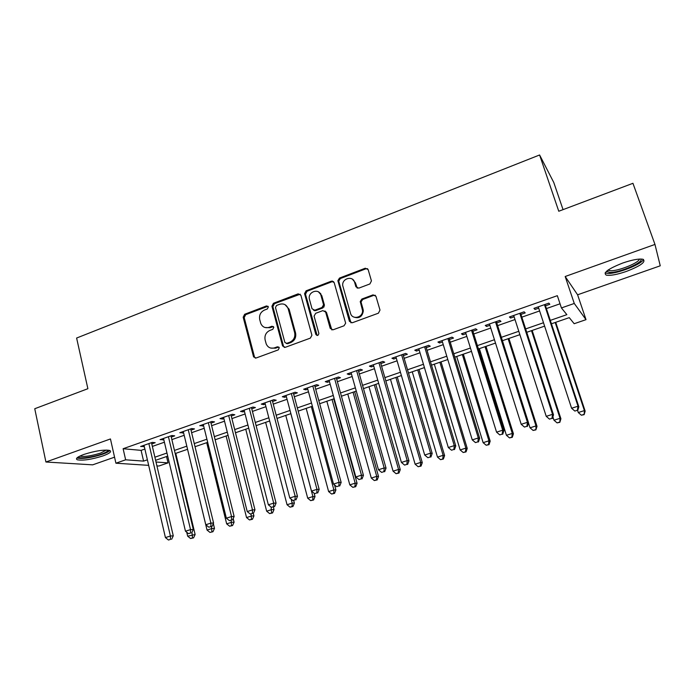 <?xml version="1.0" encoding="UTF-8"?>
<svg xmlns="http://www.w3.org/2000/svg" width="695" height="695" viewBox="0 0 695 695"><rect width="100%" height="100%" fill="white"/><g stroke="black" fill="none" stroke-linecap="round" stroke-linejoin="round"><path stroke-width="1.04" d="M268.374 306.895L266.515 305.922L244.657 314.27L243.181 317.215L253.571 356.891L256.099 358.003L278.261 349.889L279.286 347.709L277.427 346.779L274.551 347.839C270.694 348.881 267.914 347.57 266.202 343.903L265.116 339.924C264.387 335.511 265.977 332.34 269.903 330.403L272.77 329.334L273.821 327.249L271.945 326.259L269.087 327.328C265.238 328.396 262.467 327.102 260.781 323.444L259.713 319.544C258.992 315.165 260.582 312.003 264.482 310.057L267.332 308.971L268.374 306.895M268.018 306.252L245.665 314.67L244.197 317.606L254.457 356.874L255.343 358.134M278.843 347.031L275.507 348.178L274.551 347.839M273.404 326.546L270.051 327.71L269.087 327.328M622.824 262.997C608.255 268.757 602.747 272.796 606.292 275.124C610.306 275.837 616.943 274.629 626.221 271.484C640.79 265.82 646.359 261.754 642.945 259.278C638.922 258.557 632.207 259.8 622.824 262.997M83.913 454.426C77.31 456.902 75.121 458.691 77.336 459.795C83.165 460.759 91.731 459.456 103.042 455.885C109.714 453.409 111.947 451.602 109.723 450.464C103.972 449.5 95.363 450.82 83.913 454.426M369.888 283.96L371.443 280.884L368.142 269.599L365.283 268.218L339.49 278.07L337.874 280.693L349.411 321.325L352.252 322.775L378.419 313.184L379.991 310.092L375.952 296.287L373.067 294.862L361.878 299.032L360.236 301.517L362.538 310.509C363.068 317.711 352.13 320.178 350.506 313.263L342.722 285.576C341.775 278.347 352.912 275.298 354.624 282.344L355.892 286.748L358.742 288.156L369.888 283.96M654.968 244.432L565.183 276.506L577.597 294.793L660.25 265.803L654.968 244.432L632.945 183.298L558.771 211.245L539.598 154.976L76.615 338.039L87.883 388.705L34.75 408.73L45.922 462.01L110.453 438.953L115.909 463.2L125.639 459.812L123.119 448.727L557.338 295.679L561.43 307.937L574.27 303.463L586.015 319.657L574.174 323.714L569.266 317.641L551.422 323.792M565.183 276.506L574.27 303.463M300.883 295.227L298.164 293.846L273.422 303.289L271.927 306.26L282.578 345.971L285.254 347.326L310.344 338.126L311.916 335.259L300.883 295.227M306.113 290.805L331.376 281.162L334.165 282.552L345.658 323.184L344.025 325.79L333.009 329.821L330.212 328.37L325.634 312.046L322.854 310.622L315.66 313.315L314.079 316.129L318.866 333.444C318.293 335.711 317.276 336.033 315.817 334.399L304.558 293.655L306.113 290.805L307.008 291.266L332.227 281.649L331.376 281.162M45.922 462.01L92.678 464.842L114.553 457.171M151.779 443.897L155.176 442.706L152.275 442.394L140.625 446.485L144.299 446.52M171.265 437.059L174.706 435.852L171.882 435.504L160.085 439.648L163.811 439.674M191.003 430.136L194.487 428.919L191.751 428.528L179.797 432.724L183.576 432.742M210.993 423.125L214.52 421.891L211.879 421.465L199.769 425.714L203.6 425.722M231.253 416.018L234.823 414.767L232.269 414.298L220.002 418.607L222.609 419.05L223.886 418.607M251.772 408.825L255.395 407.548L252.928 407.044L240.505 411.414L243.024 411.892L244.44 411.397M272.57 401.528L276.236 400.242L273.865 399.695L261.268 404.116L263.7 404.638L265.264 404.09M293.637 394.135L297.356 392.831L295.088 392.241L282.318 396.723L284.655 397.288L286.375 396.689M315 386.646L318.762 385.325L316.59 384.691L303.654 389.235L305.887 389.843L307.763 389.183M336.641 379.053L340.463 377.715L338.395 377.029L325.277 381.642L327.406 382.293L329.447 381.581M358.577 371.356L362.451 370.001L360.488 369.271L347.196 373.945L349.22 374.64L351.427 373.867M380.825 363.555L384.743 362.182L382.893 361.4L369.419 366.135L371.33 366.891L373.71 366.057M403.369 355.649L407.348 354.259L405.611 353.425L391.945 358.229L393.752 359.028L396.298 358.134M426.226 347.63L430.266 346.214L428.641 345.337L414.785 350.202L416.479 351.053L419.207 350.098M449.413 339.499L453.505 338.065L452.002 337.136L437.946 342.07L439.518 342.974L442.437 341.949M472.921 331.254L477.065 329.804L475.693 328.813L461.437 333.817L462.887 334.773L465.989 333.687M496.76 322.888L500.965 321.42L499.722 320.378L485.258 325.451L486.587 326.459L489.888 325.303M520.946 314.409L525.212 312.915L524.091 311.82L509.426 316.963L510.625 318.032L514.126 316.807M123.119 448.727L141.102 450.36L144.881 449.04M152.37 446.416L164.411 442.211M171.874 439.596L184.192 435.287M191.62 432.69L204.226 428.276M211.636 425.688L224.528 421.179M231.904 418.599L245.1 413.977M252.441 411.414L265.942 406.688M273.257 404.134L287.07 399.295M294.341 396.749L308.476 391.806M315.712 389.278L330.177 384.213M337.379 381.694L352.174 376.516M359.332 374.014L374.475 368.715M381.59 366.23L397.08 360.809M404.16 358.333L420.006 352.791M427.043 350.332L443.262 344.651M450.238 342.209L466.84 336.406M473.773 333.982L490.748 328.04M497.637 325.634L515.012 319.552M521.841 317.163L539.615 310.943M546.392 308.571L560.048 303.793M545.479 305.809L549.806 304.288L548.824 303.133L533.942 308.354L535.011 309.475L538.712 308.18M563.054 209.638L553.776 182.49L539.598 154.976M577.597 294.793L586.015 319.657M166.531 456.537L168.034 462.879L158.868 466.024L156.922 465.893M550.292 320.386L566.859 314.661L561.43 307.937M125.639 459.812L143.587 461.115L147.383 459.803M154.889 457.197L166.965 453.018M174.454 450.43L186.807 446.155M194.27 443.575L206.919 439.197M214.347 436.625L227.282 432.151M234.684 429.588L247.924 425.01M255.291 422.464L268.835 417.773M276.176 415.236L290.032 410.441M297.33 407.913L311.516 403.004M318.779 400.494L333.287 395.472M340.515 392.97L355.362 387.836M362.547 385.351L377.741 380.096M384.891 377.62L400.433 372.242M407.539 369.783L423.446 364.276M430.5 361.834L446.772 356.205M453.783 353.781L470.437 348.021M477.404 345.606L494.44 339.716M501.356 337.318L518.791 331.289M525.646 328.917L543.499 322.741M148.669 465.355L115.909 463.2M156.019 462.01L168.034 462.879M544.611 326.137L526.749 332.306M519.886 334.669L502.424 340.689M495.509 343.078L478.447 348.959M471.479 351.366L454.808 357.117M447.789 359.532L431.499 365.153M424.428 367.594L408.512 373.085M401.397 375.535L385.838 380.903M378.688 383.371L363.476 388.618M356.283 391.094L341.419 396.219M334.191 398.713L319.665 403.726M312.394 406.236L298.198 411.127M290.884 413.647L277.01 418.433M269.669 420.97L256.108 425.644M248.732 428.19L235.483 432.759M228.082 435.313L215.129 439.779M207.692 442.35L195.034 446.711M209.977 532.413L212.948 531.736L209.977 532.413L207.049 530.068L187.554 449.291L175.201 453.548M167.703 456.137L155.619 460.307M141.102 450.36L143.587 461.115M143.578 446.772L143.292 445.547M162.951 439.978L162.665 438.745M182.585 433.089L182.29 431.856M202.471 426.113L202.167 424.871M222.609 419.05L222.296 417.799M243.024 411.892L242.703 410.641M263.7 404.638L263.37 403.378M284.655 397.288L284.316 396.02M305.887 389.843L305.539 388.566M327.406 382.293L327.05 381.016M349.22 374.64L348.855 373.354M371.33 366.891L370.965 365.596M393.752 359.028L393.37 357.725M416.479 351.053L416.088 349.75M439.518 342.974L439.118 341.662M462.887 334.773L462.479 333.452M486.587 326.459L486.17 325.138M510.625 318.032L510.2 316.694M535.011 309.475L534.568 308.137M265.004 327.51L270.051 327.71M270.685 348.065L275.507 348.178M300.249 294.193L274.377 303.715L272.883 306.686L283.525 346.31L284.359 347.448M276.532 305.47L275.489 307.555L284.863 342.4L286.74 343.356L289.806 342.235C293.759 340.315 295.384 337.144 294.671 332.705L288.173 308.78C286.601 304.679 283.734 303.194 279.564 304.314L276.532 305.47M286.253 343.452L287.678 343.704L286.74 343.356M285.037 304.671L289.103 309.206L295.592 333.079C296.305 337.501 294.689 340.672 290.736 342.583L287.678 343.704M333.583 281.579L332.227 281.649M324.93 310.952L326.494 312.463L331.845 329.925M307.008 291.266L305.496 294.272L317.155 335.503M320.925 295.227C319.161 287.843 307.65 291.692 309.362 299.059L312.038 308.788L314.792 310.205L321.985 307.511L323.575 304.775L320.925 295.227L321.794 295.688L318.579 291.987M313.627 310.309L315.678 310.63L314.792 310.205M321.794 295.688L324.443 305.209L322.854 307.937L315.678 310.63M352.521 279.294L355.423 282.83L357.282 288.208M353.859 317.076C359.115 318.805 362.277 316.764 363.329 310.934L363.085 309.344L362.295 308.91M375.343 295.297L373.832 295.323L362.677 299.484L361.026 301.969L363.085 309.344M367.638 268.722L366.065 268.739L340.324 278.556L338.708 281.18L350.975 322.854M186.738 532.222L187.676 536.201L195.13 534.516L175.774 453.357M192.515 537.921L190.595 538.529L193.575 537.852L192.515 537.921L191.942 532.353M190.595 538.529L187.676 536.201M195.13 534.516L193.575 537.852M148.869 443.592L170.414 536.01L165.427 537.6L144.013 445.295M151.493 442.672L173.272 535.836L170.414 536.01L170.466 539.389L168.477 540.024L170.466 539.389M171.613 539.311L173.272 535.836M165.427 537.6L168.477 540.024M107.994 450.125C107.986 451.22 105.796 452.558 101.418 454.139C92.722 457.31 78.987 459.03 78.431 456.954L78.396 456.867M79.838 456.094L79.995 456.163C84.66 456.954 91.523 455.92 100.593 453.062L106.396 450.056M76.876 458.005L77.084 458.092C82.87 459.065 91.375 457.779 102.617 454.235C106.405 452.879 108.811 451.637 109.827 450.499M640.842 259.035C644.352 262.128 619.349 272.892 610.028 272.431L607.013 271.589L606.831 271.015M607.995 270.12L610.636 270.746C618.428 271.137 639.278 262.719 639.357 259.079M605.084 272.944L608.003 273.448C617.273 273.865 641.867 264.222 643.457 259.443M207.049 530.068L211.932 528.521L214.486 528.391L213.322 523.587M211.923 531.797L211.48 526.671M214.486 528.391L212.948 531.736M206.71 442.68L226.666 523.856L231.609 522.284L234.085 522.188L233.19 518.574M231.583 525.594L229.602 526.219L232.573 525.55L231.583 525.594L231.157 520.425M229.602 526.219L226.666 523.856M234.085 522.188L232.573 525.55M226.101 436L246.543 517.558L251.547 515.977L253.927 515.907L253.301 513.405M251.486 519.313L249.488 519.947L252.441 519.278L251.486 519.313L251.06 514.039M249.488 519.947L246.543 517.558M253.927 515.907L252.441 519.278M245.743 429.223L266.663 511.19L271.736 509.583L274.03 509.548L273.387 507.029M271.649 512.953L269.617 513.588L272.57 512.927L271.649 512.953L271.085 507.046M269.617 513.588L266.663 511.19M274.03 509.548L272.57 512.927M168.433 436.721L190.526 529.607L185.469 531.215L163.516 438.449M170.97 435.826L193.297 529.468L190.526 529.607L190.552 533.022L188.527 533.664L190.552 533.022M191.664 532.952L193.297 529.468M185.469 531.215L188.527 533.664M188.258 429.762L210.898 523.118L205.781 524.751L183.272 431.508M190.699 428.902L213.582 523.014L210.898 523.118L210.898 526.567L208.847 527.21L210.898 526.567M211.975 526.515L213.582 523.014M205.781 524.751L208.847 527.21M208.335 422.708L231.548 516.541L226.362 518.192L203.287 424.48M210.689 421.882L234.137 516.472L231.548 516.541L231.513 520.016L229.437 520.677L231.513 520.016M232.556 519.982L234.137 516.472M226.362 518.192L229.437 520.677M228.681 415.558L252.476 509.878L247.22 511.555L223.573 417.356M230.94 414.767L254.969 509.843L252.476 509.878L252.407 513.388L250.304 514.057L252.407 513.388M253.414 513.37L254.969 509.843M247.22 511.555L250.304 514.057M265.629 422.36L287.052 504.735L292.187 503.111L294.393 503.111L293.724 500.548M292.074 506.507L290.015 507.159L292.951 506.499L292.074 506.507L292.187 503.111L291.144 499.114M290.015 507.159L287.052 504.735M294.393 503.111L292.951 506.499M249.296 408.321L273.682 503.128L268.357 504.822L244.119 410.137M251.451 407.565L276.08 503.119L273.682 503.128L273.587 506.672L271.458 507.341L273.587 506.672M274.551 506.664L276.08 503.119M268.357 504.822L271.458 507.341M285.767 415.419L307.703 498.202L312.906 496.551L315.017 496.586L314.123 493.242M312.759 499.974L310.674 500.635L313.601 499.983L312.759 499.974L312.906 496.551L290.849 413.664M310.674 500.635L307.703 498.202M315.017 496.586L313.601 499.983M270.181 400.989L295.175 496.282L289.78 498.002L264.934 402.831M272.24 400.268L297.477 496.317L295.175 496.282L295.054 499.861L292.89 500.539L295.054 499.861M295.974 499.861L297.477 496.317M289.78 498.002L292.89 500.539M306.174 408.382L328.622 491.574L333.895 489.905L335.911 489.975L334.538 484.919M333.713 493.363L331.611 494.032L334.53 493.38L333.713 493.363L333.895 489.905L311.317 406.601M331.611 494.032L328.622 491.574M335.911 489.975L334.53 493.38M291.353 393.552L316.972 489.341L311.499 491.087L286.036 395.42M293.299 392.866L319.17 489.41L316.972 489.341L316.807 492.955L314.618 493.65L316.807 492.955M317.693 492.972L319.17 489.41M311.499 491.087L314.618 493.65M326.841 401.25L349.82 484.867L355.162 483.173L357.082 483.277L333.739 398.869M354.954 486.665L352.817 487.334L355.718 486.7L354.954 486.665L355.162 483.173L332.045 399.451M352.817 487.334L349.82 484.867M357.082 483.277L355.718 486.7M312.811 386.02L339.064 482.304L333.513 484.076L307.416 387.914M314.653 385.369L341.158 482.417L339.064 482.304L338.865 485.953L336.649 486.656L338.865 485.953M339.707 485.987L341.158 482.417M333.513 484.076L336.649 486.656M347.778 394.03L371.304 478.064L376.716 476.353L378.532 476.492L354.641 391.659M376.473 479.871L374.31 480.558L377.203 479.924L376.473 479.871L376.716 476.353L353.051 392.206M374.31 480.558L371.304 478.064M378.532 476.492L377.203 479.924M320.612 293.464L321.238 295.392M324.026 304.74L324.026 306.999M334.556 378.375L361.461 475.172L355.831 476.961L329.091 380.295M314.696 310.239L314.67 310.752M336.284 377.776L363.442 475.328L361.461 475.172L361.235 478.855L358.985 479.567L361.235 478.855M362.026 478.907L363.442 475.328M355.831 476.961L358.985 479.567M368.984 386.715L393.066 471.175L398.556 469.438L400.268 469.611L375.813 384.361M398.278 472.991L396.081 473.686L398.965 473.06L398.278 472.991L398.556 469.438L374.327 384.874M396.081 473.686L393.066 471.175M400.268 469.611L398.965 473.06M356.605 370.635L384.179 467.935L378.471 469.759L351.062 372.581M332.358 281.023L332.584 281.544M358.212 370.07L386.046 468.135L384.179 467.935L383.909 471.662L381.625 472.383L383.909 471.662M384.656 471.731L386.046 468.135M378.471 469.759L381.625 472.383M390.477 379.305L415.123 464.191L420.692 462.427L422.291 462.644L397.262 376.959M420.379 466.024L418.155 466.719L421.022 466.102L420.379 466.024L420.692 462.427L395.889 377.437M418.155 466.719L415.123 464.191M422.291 462.644L421.022 466.102M378.949 362.79L407.209 460.603L401.423 462.444L373.337 364.762M380.443 362.26L408.964 460.837L407.209 460.603L406.905 464.364L404.594 465.094L406.905 464.364M407.609 464.451L408.964 460.837M401.423 462.444L404.594 465.094M412.248 371.79L437.485 457.11L443.123 455.321L444.618 455.581L418.998 369.462M442.776 458.952L440.526 459.664L443.375 459.048L442.776 458.952L443.123 455.321L417.738 369.896M440.526 459.664L437.485 457.11M444.618 455.581L443.375 459.048M401.614 354.832L430.57 453.166L424.697 455.034L395.915 356.83M402.987 354.346L432.203 453.444L430.57 453.166L430.231 456.963L427.885 457.71L430.231 456.963M430.883 457.067L432.203 453.444M424.697 455.034L427.885 457.71M424.593 346.762L454.269 445.617L448.31 447.519L418.816 348.786M425.835 346.327L455.772 445.947L454.269 445.617L453.887 449.457L451.507 450.212L453.887 449.457M454.487 449.578L455.772 445.947M448.31 447.519L451.507 450.212M447.893 338.578L478.299 437.963L472.261 439.892L442.037 340.637M449.005 338.187L479.68 438.337L478.299 437.963L477.882 441.838L475.467 442.602L477.882 441.838M478.438 441.977L479.68 438.337M472.261 439.892L475.467 442.602M434.323 364.18L460.151 449.934L465.867 448.127L467.24 448.423L441.03 361.869M465.485 451.785L463.2 452.506L466.032 451.898L465.485 451.785L465.867 448.127L439.883 362.26M463.2 452.506L460.151 449.934M467.24 448.423L466.032 451.898M456.684 356.466L483.129 442.663L488.924 440.821L490.184 441.169L463.348 354.163M488.498 444.522L486.187 445.252L489.011 444.652L488.498 444.522L488.924 440.821L462.323 354.519M486.187 445.252L483.129 442.663M490.184 441.169L489.011 444.652M479.359 348.647L506.42 435.287L512.293 433.428L513.431 433.81L485.979 346.362M511.833 437.164L509.487 437.902L512.293 437.303L511.833 437.164L512.293 433.428L485.075 346.675M509.487 437.902L506.42 435.287M513.431 433.81L512.293 437.303M471.523 330.281L502.685 430.196L496.56 432.151L465.58 332.366M472.504 329.934L503.936 430.622L502.685 430.196L502.224 434.114L499.774 434.896L502.224 434.114M502.728 434.271L503.936 430.622M496.56 432.151L499.774 434.896M528.495 422.951L530.042 427.807L535.993 425.922L537.009 426.348L508.905 338.456M535.497 429.692L533.117 430.448L535.906 429.858L535.993 425.922L508.132 338.726M533.117 430.448L530.042 427.807M537.009 426.348L535.906 429.858M495.492 321.863L527.427 422.317L521.207 424.298L489.462 323.974M496.343 321.568L528.539 422.786L527.427 422.317L526.923 426.278L524.438 427.069L526.923 426.278M527.366 426.452L528.539 422.786M521.207 424.298L524.438 427.069M552.89 416.844L553.985 420.223L560.031 418.312L560.917 418.79L532.153 330.438M559.492 422.126L557.077 422.89L559.849 422.308L560.031 418.312L531.501 330.664M557.077 422.89L553.985 420.223M560.917 418.79L559.849 422.308M519.808 313.323L552.534 414.324L546.227 416.34L513.692 315.469M520.512 313.071L553.507 414.846L552.534 414.324L551.986 418.32L549.458 419.128L551.986 418.32M552.377 418.52L553.507 414.846M546.227 416.34L549.458 419.128M577.606 410.519L578.275 412.535L584.399 410.597L585.155 411.119L555.722 322.306M583.826 414.446L581.376 415.219L584.13 414.646L584.399 410.597L555.201 322.489M581.376 415.219L578.275 412.535M585.155 411.119L584.13 414.646M544.472 304.662L578.014 406.21L571.603 408.252L538.269 306.842M545.036 304.462L578.839 406.784L578.014 406.21L577.415 410.25L574.852 411.066L577.415 410.25M577.754 410.476L578.839 406.784M571.603 408.252L574.852 411.066M267.488 306.347L266.515 305.922M278.382 347.118L277.427 346.779M272.909 326.641L271.945 326.259M254.457 356.874L253.458 356.561M244.197 317.606L243.181 317.215M245.665 314.67L244.657 314.27M283.499 346.214L282.552 345.875M272.883 306.686L271.927 306.26M274.377 303.715L273.422 303.289M299.076 294.298L298.164 293.846M290.736 342.583L289.806 342.235M295.575 332.992L294.654 332.627M289.103 309.206L288.173 308.78M331.063 328.761L330.212 328.37M326.494 312.463L325.634 312.046M316.703 334.764L315.817 334.399M305.496 294.272L304.592 293.811M322.854 307.937L321.985 307.511M324.383 304.914L323.514 304.48M356.7 287.226L355.892 286.748M355.423 282.83L354.624 282.344M361.122 302.542L360.323 302.099M362.677 299.484L361.878 299.032M373.832 295.323L373.067 294.862M350.228 321.724L349.411 321.325M338.786 281.597L337.952 281.11M340.324 278.556L339.49 278.07M366.065 268.739L365.283 268.218M254.57 357.204L253.571 356.891M283.525 346.31L282.578 345.971M295.592 333.079L294.671 332.705M324.443 305.209L323.575 304.775M305.461 294.107L304.558 293.655M363.329 310.934L362.538 310.509M361.026 301.969L360.236 301.517M338.708 281.18L337.874 280.693M607.621 270.39L607.013 271.589M608.568 269.73L608.855 270.537"/></g></svg>
